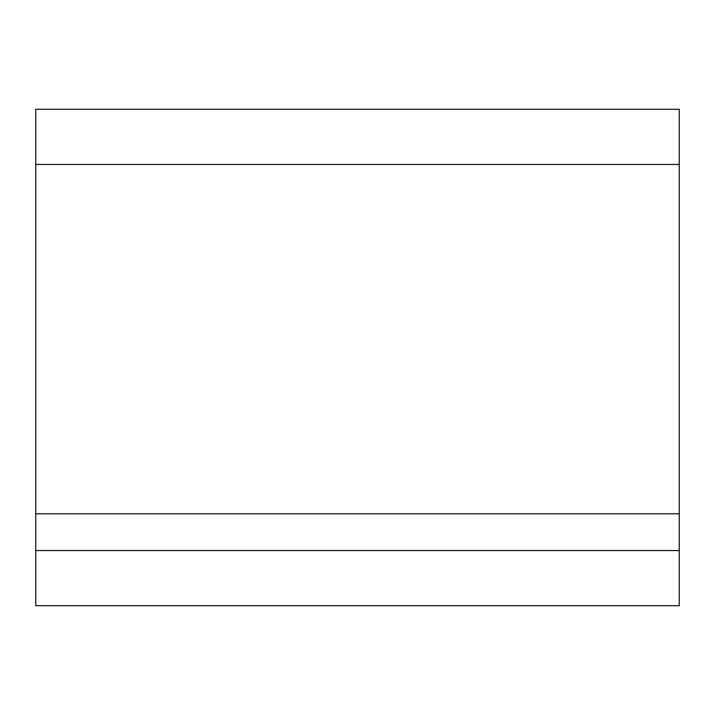 <?xml version="1.0" encoding="UTF-8"?>
<svg xmlns="http://www.w3.org/2000/svg" width="715" height="715" viewBox="0 0 715 715"><rect width="100%" height="100%" fill="white"/><g stroke="black" fill="none" stroke-linecap="round" stroke-linejoin="round"><path stroke-width="1.07" d="M35.75 550.55L35.75 605.703L679.25 605.703L679.25 109.297L35.75 109.297L35.75 550.55L679.25 550.55M35.75 513.781L679.25 513.781M35.75 164.45L679.25 164.45"/></g></svg>
